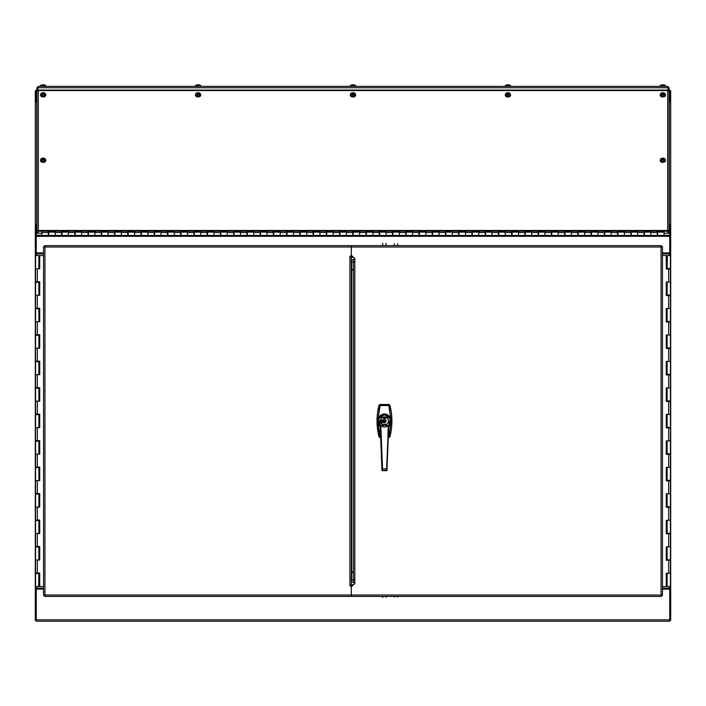 <?xml version="1.0" encoding="UTF-8"?>
<svg xmlns="http://www.w3.org/2000/svg" width="706" height="706" viewBox="0 0 706 706"><rect width="100%" height="100%" fill="white"/><g stroke="black" fill="none" stroke-linecap="round" stroke-linejoin="round"><path stroke-width="1.06" d="M662.449 589.131L669.72 589.131L669.72 621.245L36.28 621.245L36.28 589.131L43.551 589.131M35.362 225.099A1.394 1.024 0 0 1 36.694 224.376L36.694 101.382A1.394 1.024 180 0 0 35.3 102.405L35.3 620.265L36.28 620.265M36.28 91.065L35.3 91.065L35.3 102.105M36.28 589.131L36.28 588.151L35.3 588.151L36.694 588.151L36.694 586.492M36.694 255.554L36.694 253.904L35.3 253.904L36.28 253.904L36.28 225.037L36.959 225.037M36.28 236.131L35.3 236.131M36.28 225.099L35.3 225.099M35.362 91.065A1.394 1.394 0 0 1 36.28 90.147M43.551 588.151L36.694 588.151M36.694 253.904L43.551 253.904M669.72 620.265L670.7 620.265L670.7 588.151L669.72 588.151L669.72 589.131M669.05 225.037L669.72 225.037L669.72 253.904L670.7 253.904L670.7 236.131L669.72 236.131M670.7 236.131L670.7 225.099L669.72 225.099M670.638 102.105L670.7 91.065L669.72 91.065M670.7 102.105L670.7 225.099M662.449 253.904L670.7 253.904L670.7 588.151L662.449 588.151M670.7 102.405A1.394 1.024 180 0 0 669.306 101.382L669.306 224.376A1.394 1.024 0 0 1 670.638 225.099M669.72 90.147A1.394 1.394 0 0 1 670.638 91.065M43.551 252.933L36.28 252.933M669.72 252.933L662.449 252.933M351.367 247.021L351.367 255.404L354.836 258.449L354.836 583.597L351.367 586.651L351.367 596.42L661.46 596.42L661.054 595.026L662.449 595.432L662.449 246.615L661.054 247.021L661.46 245.626L351.367 245.626L351.367 247.021L661.054 247.021L661.054 595.026L351.367 595.026M354.827 583.597L353.432 582.679L353.432 259.367L354.827 258.458M662.449 246.615L661.469 246.615L661.46 245.626M661.46 596.42L661.46 595.44L662.449 595.432M380.278 426.759L378.275 424.5L377.842 421.023L379.784 405.826L380.525 405.544L379.784 405.826L379.193 405.05A59.833 59.833 0 0 0 379.193 437.005L380.693 437.561M389.333 405.156L388.988 404.485L379.934 404.485L379.59 405.156M380.075 436.158L378.275 424.5L378.725 424.253L380.252 426.089M379.59 436.89L377.869 421.553L378.725 424.253M388.229 437.561L389.333 436.89M388.988 404.476L379.934 404.476L380.525 405.253L388.397 405.253L388.847 405.888L388.397 405.253L388.988 404.485L389.738 405.05C392.633 415.702 392.633 426.353 389.738 437.005L388.432 437.57A1.659 1.659 0 0 0 388.459 437.57M388.256 436.793L389.138 436.22L388.397 436.502L388.988 437.561M381.443 420.564L382.325 420.961L381.346 421.076L381.346 420.564L382.325 420.855L381.443 420.564M382.325 420.961L381.469 420.661M381.319 422.576L382.334 422.576L381.319 422.576M382.334 422.576L382.008 422.25L381.814 422.938M383.861 422.638L383.861 419.417L383.861 422.982L385.088 422.629L383.835 423.062L383.835 417.74L385.088 417.74L385.088 419.426C386.517 420.494 386.517 421.561 385.088 422.629L385.088 419.426L385.061 422.638L385.061 422.144L383.861 422.144L383.861 422.638C382.405 421.561 382.405 420.494 383.835 419.426L383.861 417.82L385.061 417.82L385.061 419.417M382.22 420.07L381.778 420.07M382.334 420.07L381.725 420.176M388.671 426.089L390.197 424.253L391.053 421.553L389.138 436.22L389.73 437.005A59.833 59.833 0 0 0 389.73 405.05L389.138 405.826L391.08 421.023L388.847 436.158M381.734 421.456L382.325 421.358L381.849 421.456L382.325 421.967L381.328 421.967L381.734 421.456M383.861 418.658L385.061 418.658M383.861 422.109L385.061 422.109M390.197 417.802L390.647 417.546L391.053 420.494L390.197 417.802C388.812 415.613 386.897 414.493 384.461 414.44C382.034 414.493 380.119 415.613 378.725 417.802L377.878 420.529L378.275 417.546C382.405 412.789 386.526 412.789 390.647 417.546L388.847 405.888M380.075 405.888L378.275 417.546L378.725 417.802M390.197 424.253L390.647 424.5L388.644 426.759M384.461 416.99A4.042 4.042 0 0 1 387.956 423.044A4.042 4.042 0 0 1 380.966 423.044A4.042 4.042 0 0 1 384.461 416.99M377.869 420.494L377.878 421.517M391.045 421.517L391.045 420.529M382.926 424.765A4.042 4.042 0 0 1 381.672 423.944L381.619 424.006A4.121 4.121 0 0 0 382.926 424.844L382.926 424.765M381.672 418.102L381.619 418.049A4.121 4.121 0 0 0 381.619 424.006M382.926 424.844A4.121 4.121 0 0 0 383.552 425.038L383.552 424.959M385.37 424.959L385.37 425.038A4.121 4.121 0 0 0 385.997 417.211L385.997 417.29M385.997 417.211A4.121 4.121 0 0 0 381.619 418.049M383.552 425.038A4.121 4.121 0 0 0 385.37 425.038M384.461 425.144A4.121 4.121 0 0 0 388.582 421.023A4.121 4.121 0 0 0 384.461 416.911A4.121 4.121 0 0 0 380.34 421.023A4.121 4.121 0 0 0 384.461 425.144M384.461 425.259L380.834 425.744A5.948 5.948 0 0 1 380.075 417.008A5.948 5.948 0 0 1 388.847 417.008A5.948 5.948 0 0 1 388.088 425.744L384.461 425.259M388.344 426.239L386.65 468.908L382.537 468.899L380.825 425.824L384.461 425.347L388.706 425.815A6.407 6.407 0 0 0 384.461 414.625A6.407 6.407 0 0 0 380.225 425.824L380.578 426.239M380.772 426.265L378.478 418.755L384.461 414.625L390.444 418.755L388.671 425.894L386.967 470.514L388.229 425.833A6.107 6.107 0 0 0 388.953 416.884A6.107 6.107 0 0 0 379.969 416.884A6.107 6.107 0 0 0 380.693 425.833L380.216 425.815L381.955 470.514L386.659 470.364M388.212 426.036L384.461 427.183L381.116 426.142M388.671 425.894L386.967 470.514M382.114 470.655L386.809 470.655L386.5 469.049L382.458 468.899L382.114 470.655M382.264 470.364L380.71 425.903M38.345 230.483L667.655 230.483A1.394 1.024 0 0 1 669.05 231.515L669.05 91.303L667.655 90.544L38.345 90.544L36.959 91.303L36.959 231.515A1.394 1.024 0 0 1 38.345 230.483L38.345 90.544M36.959 231.515L36.959 233.227L37.939 233.227L38.345 231.206L667.655 231.206L668.07 233.227L669.05 233.227L669.05 231.515M664.081 235.433L664.081 232.124L657.665 232.124L657.665 235.433L664.081 235.433M48.74 232.124L48.74 235.433L55.156 235.433L55.156 232.124L48.74 232.124M61.978 232.124L61.978 235.433L68.394 235.433L68.394 232.124L61.978 232.124M75.215 232.124L75.215 235.433L81.631 235.433L81.631 232.124L75.215 232.124M88.453 232.124L88.453 235.433L94.869 235.433L94.869 232.124L88.453 232.124M101.69 232.124L101.69 235.433L108.106 235.433L108.106 232.124L101.69 232.124M114.928 232.124L114.928 235.433L121.344 235.433L121.344 232.124L114.928 232.124M128.165 232.124L128.165 235.433L134.581 235.433L134.581 232.124L128.165 232.124M141.403 232.124L141.403 235.433L147.819 235.433L147.819 232.124L141.403 232.124M154.64 232.124L154.64 235.433L161.056 235.433L161.056 232.124L154.64 232.124M167.878 232.124L167.878 235.433L174.294 235.433L174.294 232.124L167.878 232.124M181.115 232.124L181.115 235.433L187.531 235.433L187.531 232.124L181.115 232.124M194.353 232.124L194.353 235.433L200.769 235.433L200.769 232.124L194.353 232.124M207.59 232.124L207.59 235.433L214.006 235.433L214.006 232.124L207.59 232.124M220.828 232.124L220.828 235.433L227.244 235.433L227.244 232.124L220.828 232.124M234.065 232.124L234.065 235.433L240.481 235.433L240.481 232.124L234.065 232.124M247.303 232.124L247.303 235.433L253.719 235.433L253.719 232.124L247.303 232.124M260.54 232.124L260.54 235.433L266.956 235.433L266.956 232.124L260.54 232.124M273.778 232.124L273.778 235.433L280.194 235.433L280.194 232.124L273.778 232.124M287.015 232.124L287.015 235.433L293.431 235.433L293.431 232.124L287.015 232.124M300.253 232.124L300.253 235.433L306.669 235.433L306.669 232.124L300.253 232.124M313.49 232.124L313.49 235.433L319.906 235.433L319.906 232.124L313.49 232.124M326.728 232.124L326.728 235.433L333.144 235.433L333.144 232.124L326.728 232.124M339.965 232.124L339.965 235.433L346.381 235.433L346.381 232.124L339.965 232.124M353.203 232.124L353.203 235.433L359.619 235.433L359.619 232.124L353.203 232.124M366.44 232.124L366.44 235.433L372.856 235.433L372.856 232.124L366.44 232.124M379.678 232.124L379.678 235.433L386.094 235.433L386.094 232.124L379.678 232.124M392.915 232.124L392.915 235.433L399.331 235.433L399.331 232.124L392.915 232.124M406.153 232.124L406.153 235.433L412.569 235.433L412.569 232.124L406.153 232.124M419.39 232.124L419.39 235.433L425.806 235.433L425.806 232.124L419.39 232.124M432.628 232.124L432.628 235.433L439.044 235.433L439.044 232.124L432.628 232.124M445.865 232.124L445.865 235.433L452.281 235.433L452.281 232.124L445.865 232.124M459.103 232.124L459.103 235.433L465.519 235.433L465.519 232.124L459.103 232.124M472.34 232.124L472.34 235.433L478.756 235.433L478.756 232.124L472.34 232.124M485.578 232.124L485.578 235.433L491.994 235.433L491.994 232.124L485.578 232.124M498.815 232.124L498.815 235.433L505.231 235.433L505.231 232.124L498.815 232.124M512.053 232.124L512.053 235.433L518.469 235.433L518.469 232.124L512.053 232.124M525.29 232.124L525.29 235.433L531.706 235.433L531.706 232.124L525.29 232.124M538.528 232.124L538.528 235.433L544.944 235.433L544.944 232.124L538.528 232.124M551.765 232.124L551.765 235.433L558.181 235.433L558.181 232.124L551.765 232.124M565.003 232.124L565.003 235.433L571.419 235.433L571.419 232.124L565.003 232.124M578.24 232.124L578.24 235.433L584.656 235.433L584.656 232.124L578.24 232.124M591.478 232.124L591.478 235.433L597.894 235.433L597.894 232.124L591.478 232.124M604.715 232.124L604.715 235.433L611.131 235.433L611.131 232.124L604.715 232.124M617.953 232.124L617.953 235.433L624.369 235.433L624.369 232.124L617.953 232.124M631.19 232.124L631.19 235.433L637.606 235.433L637.606 232.124L631.19 232.124M644.428 232.124L644.428 235.433L650.844 235.433L650.844 232.124L644.428 232.124M41.919 231.206L41.919 235.433L48.343 235.433L48.343 231.206L55.156 231.206L55.156 235.433L61.581 235.433L61.581 231.206L68.394 231.206L68.394 235.433L74.818 235.433L74.818 231.206L81.631 231.206L81.631 235.433L88.056 235.433L88.056 231.206L94.869 231.206L94.869 235.433L101.293 235.433L101.293 231.206L108.106 231.206L108.106 235.433L114.531 235.433L114.531 231.206L121.344 231.206L121.344 235.433L127.768 235.433L127.768 231.206L134.581 231.206L134.581 235.433L141.006 235.433L141.006 231.206L147.819 231.206L147.819 235.433L154.243 235.433L154.243 231.206L161.056 231.206L161.056 235.433L167.481 235.433L167.481 231.206L174.294 231.206L174.294 235.433L180.718 235.433L180.718 231.206L187.531 231.206L187.531 235.433L193.956 235.433L193.956 231.206L200.769 231.206L200.769 235.433L207.193 235.433L207.193 231.206L214.006 231.206L214.006 235.433L220.431 235.433L220.431 231.206L227.244 231.206L227.244 235.433L233.668 235.433L233.668 231.206L240.481 231.206L240.481 235.433L246.906 235.433L246.906 231.206L253.719 231.206L253.719 235.433L260.143 235.433L260.143 231.206L266.956 231.206L266.956 235.433L273.381 235.433L273.381 231.206L280.194 231.206L280.194 235.433L286.618 235.433L286.618 231.206L293.431 231.206L293.431 235.433L299.856 235.433L299.856 231.206L306.669 231.206L306.669 235.433L313.093 235.433L313.093 231.206L319.906 231.206L319.906 235.433L326.331 235.433L326.331 231.206L333.144 231.206L333.144 235.433L339.568 235.433L339.568 231.206L346.381 231.206L346.381 235.433L352.806 235.433L352.806 231.206L359.619 231.206L359.619 235.433L366.043 235.433L366.043 231.206L372.856 231.206L372.856 235.433L379.281 235.433L379.281 231.206L386.094 231.206L386.094 235.433L392.518 235.433L392.518 231.206L399.331 231.206L399.331 235.433L405.756 235.433L405.756 231.206L412.569 231.206L412.569 235.433L418.993 235.433L418.993 231.206L425.806 231.206L425.806 235.433L432.231 235.433L432.231 231.206L439.044 231.206L439.044 235.433L445.468 235.433L445.468 231.206L452.281 231.206L452.281 235.433L458.706 235.433L458.706 231.206L465.519 231.206L465.519 235.433L471.943 235.433L471.943 231.206L478.756 231.206L478.756 235.433L485.181 235.433L485.181 231.206L491.994 231.206L491.994 235.433L498.418 235.433L498.418 231.206L505.231 231.206L505.231 235.433L511.656 235.433L511.656 231.206L518.469 231.206L518.469 235.433L524.893 235.433L524.893 231.206L531.706 231.206L531.706 235.433L538.131 235.433L538.131 231.206L544.944 231.206L544.944 235.433L551.368 235.433L551.368 231.206L558.181 231.206L558.181 235.433L564.606 235.433L564.606 231.206L571.419 231.206L571.419 235.433L577.843 235.433L577.843 231.206L584.656 231.206L584.656 235.433L591.081 235.433L591.081 231.206L597.894 231.206L597.894 235.433L604.318 235.433L604.318 231.206L611.131 231.206L611.131 235.433L617.556 235.433L617.556 231.206L624.369 231.206L624.369 235.433L630.793 235.433L630.793 231.206L637.606 231.206L637.606 235.433L644.031 235.433L644.031 231.206L650.844 231.206L650.844 235.433L657.268 235.433L657.268 231.206L664.081 231.206L664.081 231.753L657.268 231.753M644.031 231.753L650.844 231.753M630.793 231.753L637.606 231.753M617.556 231.753L624.369 231.753M604.318 231.753L611.131 231.753M591.081 231.753L597.894 231.753M577.843 231.753L584.656 231.753M564.606 231.753L571.419 231.753M551.368 231.753L558.181 231.753M538.131 231.753L544.944 231.753M524.893 231.753L531.706 231.753M511.656 231.753L518.469 231.753M498.418 231.753L505.231 231.753M485.181 231.753L491.994 231.753M471.943 231.753L478.756 231.753M458.706 231.753L465.519 231.753M445.468 231.753L452.281 231.753M432.231 231.753L439.044 231.753M418.993 231.753L425.806 231.753M405.756 231.753L412.569 231.753M392.518 231.753L399.331 231.753M379.281 231.753L386.094 231.753M366.043 231.753L372.856 231.753M352.806 231.753L359.619 231.753M339.568 231.753L346.381 231.753M326.331 231.753L333.144 231.753M313.093 231.753L319.906 231.753M299.856 231.753L306.669 231.753M286.618 231.753L293.431 231.753M273.381 231.753L280.194 231.753M260.143 231.753L266.956 231.753M246.906 231.753L253.719 231.753M233.668 231.753L240.481 231.753M220.431 231.753L227.244 231.753M207.193 231.753L214.006 231.753M193.956 231.753L200.769 231.753M180.718 231.753L187.531 231.753M167.481 231.753L174.294 231.753M154.243 231.753L161.056 231.753M141.006 231.753L147.819 231.753M127.768 231.753L134.581 231.753M114.531 231.753L121.344 231.753M101.293 231.753L108.106 231.753M88.056 231.753L94.869 231.753M74.818 231.753L81.631 231.753M61.581 231.753L68.394 231.753M48.343 231.753L55.156 231.753M37.939 233.192L41.919 233.192M664.081 233.192L668.07 233.192L668.07 231.515M45.687 160.085A2.639 1.783 180 0 1 45.793 160.456A2.639 1.783 180 0 1 43.163 162.389A2.639 1.783 180 0 1 40.524 160.456A2.639 1.783 180 0 1 40.63 160.085M43.684 159.309L45.105 158.726A2.55 1.721 180 0 1 45.705 159.706A2.55 1.721 180 0 1 44.425 161.339A2.55 1.721 180 0 1 41.689 161.25L41.213 160.959A2.55 1.721 180 0 1 40.621 159.706A2.55 1.721 180 0 1 41.275 158.682A2.55 1.721 180 0 1 44.628 158.435L45.122 158.885M43.79 159.247L43.94 158.682L42.21 158.709L42.907 160.156M43.94 158.682L44.628 158.435M41.213 160.959L42.616 159.344L42.678 160.121L42.634 159.53M42.616 159.344L41.813 159A1.589 1.068 180 0 1 42.21 158.709M43.657 160.033L43.701 159.503L44.39 160.121A1.438 0.971 180 0 1 44.054 160.377L44.504 160.13A1.589 1.068 180 0 1 44.116 160.421L43.04 159.785L41.689 161.25M43.375 160.138L43.684 159.671M41.892 160.65L41.204 161.136M44.646 158.594L43.984 159.106L43.984 158.656M665.37 160.085A2.639 1.783 180 0 1 665.476 160.456A2.639 1.783 180 0 1 662.837 162.389A2.639 1.783 180 0 1 660.207 160.456A2.639 1.783 180 0 1 660.313 160.085M663.366 159.309L664.787 158.726A2.55 1.721 180 0 1 665.379 159.706A2.55 1.721 180 0 1 664.108 161.339A2.55 1.721 180 0 1 661.372 161.25L660.895 160.959A2.55 1.721 180 0 1 660.295 159.706A2.55 1.721 180 0 1 660.957 158.682A2.55 1.721 180 0 1 664.311 158.435L664.796 158.885M663.472 159.247L663.622 158.682L661.884 158.709L662.59 160.156M663.622 158.682L664.311 158.435M660.895 160.959L662.299 159.344L662.36 160.121L662.316 159.53M662.299 159.344L661.496 159A1.589 1.068 180 0 1 661.884 158.709M663.34 160.033L663.384 159.503L664.072 160.121A1.438 0.971 180 0 1 663.737 160.377M663.702 160.386L664.187 160.13A1.589 1.068 180 0 1 663.79 160.421L662.722 159.785L661.372 161.25M663.049 160.138L663.366 159.671M661.575 160.65L660.878 161.136M664.32 158.594L663.666 159.106L663.666 158.656M45.687 94.675A2.639 1.783 180 0 1 45.793 95.054A2.639 1.783 180 0 1 43.163 96.978A2.639 1.783 180 0 1 40.524 95.054A2.639 1.783 180 0 1 40.63 94.675M43.622 94.595L43.684 93.898L45.105 93.316A2.55 1.721 180 0 1 45.705 94.295A2.55 1.721 180 0 1 44.425 95.928A2.55 1.721 180 0 1 41.689 95.839L41.213 95.548A2.55 1.721 180 0 1 40.621 94.295A2.55 1.721 180 0 1 41.275 93.271A2.55 1.721 180 0 1 44.628 93.024L45.122 93.483M43.79 93.836L43.94 93.271L42.21 93.307L42.907 94.745M43.94 93.271L44.628 93.024M41.213 95.548L42.634 94.127L42.687 94.71L42.634 94.127M42.616 93.933L41.813 93.598A1.589 1.068 180 0 1 42.21 93.307M41.689 95.839L43.04 94.375L44.116 95.01A1.589 1.068 180 0 0 44.504 94.719L43.684 93.898M43.375 94.728L43.684 94.26M41.892 95.239L41.204 95.725M44.646 93.183L43.984 93.695L43.984 93.245M665.37 94.675A2.639 1.783 180 0 1 665.476 95.054A2.639 1.783 180 0 1 662.837 96.978A2.639 1.783 180 0 1 660.207 95.054A2.639 1.783 180 0 1 660.313 94.675M663.366 93.898L664.787 93.316A2.55 1.721 180 0 1 665.379 94.295A2.55 1.721 180 0 1 664.108 95.928A2.55 1.721 180 0 1 661.372 95.839L660.895 95.548A2.55 1.721 180 0 1 660.295 94.295A2.55 1.721 180 0 1 660.957 93.271A2.55 1.721 180 0 1 664.311 93.024L664.796 93.483M663.472 93.836L663.622 93.271L661.884 93.307L662.59 94.745M663.622 93.271L664.311 93.024M660.895 95.548L662.316 94.127L662.36 94.71L662.316 94.127M662.299 93.933L661.496 93.598A1.589 1.068 180 0 1 661.884 93.307M663.34 94.63L663.384 94.092L664.072 94.71A1.438 0.971 180 0 1 663.737 94.966M663.702 94.975L664.187 94.719A1.589 1.068 180 0 1 663.79 95.01L662.722 94.375L661.372 95.839M663.049 94.728L663.366 94.26M661.575 95.239L660.878 95.725M664.32 93.183L663.666 93.695L663.666 93.245M200.61 94.675A2.639 1.783 180 0 1 200.716 95.054A2.639 1.783 180 0 1 200.045 96.387A2.639 1.783 180 0 1 197.036 96.837A2.639 1.783 180 0 1 195.447 95.054A2.639 1.783 180 0 1 195.553 94.675M198.607 93.898L198.58 94.622L198.607 93.898L200.01 93.307A2.55 1.721 180 0 1 200.619 94.295A2.55 1.721 180 0 1 199.974 95.584A2.55 1.721 180 0 1 196.63 95.848L196.153 95.557A2.55 1.721 180 0 1 195.536 94.295A2.55 1.721 180 0 1 196.983 92.874A2.55 1.721 180 0 1 199.533 93.016L200.027 93.466M196.63 95.848L197.962 94.383L199.048 95.01A1.589 1.068 180 0 0 199.436 94.71L199.321 94.701A1.438 0.971 180 0 1 198.986 94.957M198.624 94.092L199.436 94.71L198.951 94.975M196.153 95.557L197.556 94.127L197.601 94.719L197.556 94.127M197.539 93.933L196.727 93.598A1.589 1.068 180 0 1 197.115 93.307L198.192 93.651L199.533 93.016M196.824 94.798L196.136 95.742M199.542 93.174L198.889 93.245M198.695 93.845L198.81 93.368M198.289 94.728L198.598 94.26M197.115 93.307L197.821 94.745M196.877 94.754L197.486 95.284M196.93 94.789L196.824 95.248M355.524 94.675A2.639 1.783 180 0 1 355.63 95.054A2.639 1.783 180 0 1 354.968 96.387A2.639 1.783 180 0 1 351.959 96.837A2.639 1.783 180 0 1 350.37 95.054A2.639 1.783 180 0 1 350.476 94.675M353.459 94.586L353.529 93.898L354.933 93.307A2.55 1.721 180 0 1 355.542 94.295A2.55 1.721 180 0 1 354.897 95.584A2.55 1.721 180 0 1 351.553 95.848L351.067 95.557A2.55 1.721 180 0 1 350.458 94.295A2.55 1.721 180 0 1 351.906 92.874A2.55 1.721 180 0 1 354.447 93.016L354.941 93.466M351.553 95.848L352.885 94.383L353.962 95.01A1.589 1.068 180 0 0 354.35 94.71L354.235 94.701A1.438 0.971 180 0 1 353.909 94.957M353.874 94.975L354.35 94.71L353.529 93.898M351.067 95.557L352.47 94.127L352.523 94.719L352.47 94.127M352.462 93.933L351.65 93.598A1.589 1.068 180 0 1 352.038 93.307L353.115 93.651L354.447 93.016M351.738 94.798L351.058 95.742M354.465 93.174L353.812 93.245M353.618 93.845L353.732 93.368M353.203 94.728L353.521 94.26M352.038 93.307L352.744 94.745M351.791 94.754L352.4 95.284M351.844 94.789L351.738 95.248M510.447 94.675A2.639 1.783 180 0 1 510.553 95.054A2.639 1.783 180 0 1 509.882 96.387A2.639 1.783 180 0 1 506.882 96.837A2.639 1.783 180 0 1 505.284 95.054A2.639 1.783 180 0 1 505.39 94.675M508.444 93.898L509.847 93.307A2.55 1.721 180 0 1 510.464 94.295A2.55 1.721 180 0 1 509.82 95.584A2.55 1.721 180 0 1 506.467 95.848L505.99 95.557A2.55 1.721 180 0 1 505.381 94.295A2.55 1.721 180 0 1 506.829 92.874A2.55 1.721 180 0 1 509.37 93.016L509.864 93.466M506.467 95.848L507.808 94.383L508.885 95.01A1.589 1.068 180 0 0 509.273 94.71L509.158 94.701A1.438 0.971 180 0 1 508.832 94.957M508.426 94.622L508.461 94.092L509.273 94.71L508.797 94.975M505.99 95.557L507.393 94.127L507.446 94.719L507.393 94.127M507.376 93.933L506.564 93.598A1.589 1.068 180 0 1 506.952 93.307L508.038 93.651L509.37 93.016M506.661 94.798L505.973 95.742M509.379 93.174L508.735 93.245M508.541 93.845L508.655 93.368M508.126 94.728L508.435 94.26M506.952 93.307L507.667 94.745M506.714 94.754L507.323 95.284M506.767 94.789L506.661 95.248M379.157 436.899A1.659 1.659 0 0 1 378.884 436.317A63.487 63.487 0 0 1 377.03 422.506M377.03 419.54A63.487 63.487 0 0 1 378.884 405.738A1.659 1.659 0 0 1 379.157 405.156M380.463 404.476A1.659 1.659 0 0 1 380.49 404.476L388.432 404.476A1.659 1.659 0 0 1 388.459 404.476M389.765 405.156A1.659 1.659 0 0 1 390.039 405.738A63.487 63.487 0 0 1 391.892 419.54M391.892 422.506A63.487 63.487 0 0 1 390.039 436.317A1.659 1.659 0 0 1 389.765 436.899M379.934 404.476L379.184 405.05C376.289 415.702 376.289 426.353 379.184 437.005L380.49 437.57A1.659 1.659 0 0 1 380.463 437.57M36.28 101.426L36.28 90.086L669.72 90.086L669.72 101.426M36.28 100.737L36.959 100.737M669.05 100.737L669.72 100.737M385.961 245.626L386.041 243.323M382.74 243.208L382.652 245.626M382.696 596.42L382.74 597.523M386.041 597.408L386.005 596.42M394.301 596.42L394.327 597.117M397.637 597.002L397.61 596.42M397.566 245.626L397.637 243.72M394.327 243.605L394.257 245.626M38.345 86.361L37.947 87.756L36.959 87.756L38.345 86.361L667.655 86.361L669.05 87.756L668.07 87.756L667.655 86.361M38.018 87.341L37.93 90.086L37.947 87.756L668.053 87.756L668.053 90.086L667.982 87.341M36.959 87.756L36.959 90.086M669.05 90.086L669.05 87.756M665.37 85.329L663.322 84.764L665.387 85.567L660.313 85.329L662.36 84.764L660.287 85.567L662.546 84.958M665.387 85.567L665.484 86.361L660.198 86.361L660.287 85.567M507.438 84.764L505.372 85.567L507.438 84.764L505.39 85.329L510.447 85.329M505.372 85.567L505.275 86.361L505.346 85.567M508.399 84.764L509.467 84.958L508.399 84.764M508.196 84.764L507.64 84.764M507.632 84.958L508.214 84.958M352.523 84.764L350.45 85.567L352.523 84.764L350.467 85.329L355.533 85.329M350.45 85.567L350.361 86.361M353.477 84.764L354.553 84.958L353.477 84.764M353.274 84.764L352.744 84.958M352.709 84.958L353.291 84.958M200.61 85.329L198.562 84.764L200.628 85.567L195.553 85.329L197.601 84.764L195.527 85.567L197.821 84.958M200.628 85.567L200.725 86.361M195.527 85.567L195.438 86.361L195.509 85.567M198.36 84.764L197.804 84.764M197.786 84.958L198.368 84.958M42.678 84.764L40.613 85.567L42.678 84.764L40.63 85.329L45.687 85.329M40.613 85.567L40.516 86.361M43.64 84.764L44.707 84.958L43.64 84.764M662.449 255.554L670.435 255.554L670.435 268.527M667.382 255.554L667.126 268.527L669.164 268.527M667.382 586.492L670.435 586.492L670.435 560.282L666.27 560.282L666.27 546.779L670.435 546.779L670.435 533.807L666.27 533.807L666.27 520.304L670.435 520.304L670.435 507.332L666.27 507.332L666.27 493.829L670.435 493.829L670.435 480.857L666.27 480.857L666.27 467.354L670.435 467.354L670.435 454.382L666.27 454.382L666.27 440.879L670.435 440.879L670.435 427.907L666.27 427.907L666.27 414.404L670.435 414.404L670.435 401.432L666.27 401.432L666.27 387.929L670.435 387.929L670.435 374.957L666.27 374.957L666.27 361.454L670.435 361.454L670.435 348.482L666.27 348.482L666.27 334.979L670.435 334.979L670.435 322.007L666.27 322.007L666.27 308.504L670.435 308.504L670.435 295.532L666.27 295.532L666.27 282.029L670.435 282.029L670.435 269.057L666.27 269.057L666.27 255.554M666.34 573.254L666.34 586.492L667.126 586.492L667.126 573.254M666.402 560.282L666.402 559.752L667.585 559.752M666.402 533.807L666.402 533.277L667.585 533.277M666.402 507.332L666.402 506.802L667.585 506.802M666.402 480.857L666.402 480.327L667.585 480.327M666.402 454.382L666.402 453.852L667.585 453.852M666.402 427.907L666.402 427.377L667.585 427.377M666.402 401.432L666.402 400.902L667.585 400.902M666.402 374.957L666.402 374.427L667.585 374.427M666.402 348.482L666.402 347.952L667.585 347.952M666.402 322.007L666.402 321.477L667.585 321.477M666.402 295.532L666.402 295.002L667.585 295.002M666.402 269.057L666.402 268.527L667.585 268.527M669.164 573.254L667.382 573.254M667.382 282.029L669.164 282.029M669.164 295.002L667.126 295.002L667.126 282.029M667.382 308.504L669.164 308.504M669.164 321.477L667.126 321.477L667.126 308.504M667.382 334.979L669.164 334.979M669.164 347.952L667.126 347.952L667.126 334.979M667.382 361.454L669.164 361.454M669.164 374.427L667.126 374.427L667.126 361.454M667.382 387.929L669.164 387.929M669.164 400.902L667.126 400.902L667.126 387.929M667.382 414.404L669.164 414.404M669.164 427.377L667.126 427.377L667.126 414.404M667.382 440.879L669.164 440.879M669.164 453.852L667.126 453.852L667.126 440.879M667.382 467.354L669.164 467.354M669.164 480.327L667.126 480.327L667.126 467.354M667.382 493.829L669.164 493.829M669.164 506.802L667.126 506.802L667.126 493.829M667.382 520.304L669.164 520.304M669.164 533.277L667.126 533.277L667.126 520.304M667.382 546.779L669.164 546.779M669.164 559.752L667.126 559.752L667.126 546.779M662.449 586.492L666.27 586.492L666.27 573.254L670.435 573.254M666.34 255.554L666.34 269.057M666.34 282.029L666.34 295.532M666.34 308.504L666.34 322.007M666.34 334.979L666.34 348.482M666.34 361.454L666.34 374.957M666.34 387.929L666.34 401.432M666.34 414.404L666.34 427.907M666.34 440.879L666.34 454.382M666.34 467.354L666.34 480.857M666.34 493.829L666.34 507.332M666.34 520.304L666.34 533.807M666.34 546.779L666.34 560.282M43.551 586.492L35.565 586.492L35.565 573.519M38.618 586.492L38.874 573.519L36.836 573.519M38.618 255.554L35.565 255.554L35.565 281.765L39.73 281.765L39.73 295.267L35.565 295.267L35.565 308.24L39.73 308.24L39.73 321.742L35.565 321.742L35.565 334.715L39.73 334.715L39.73 348.217L35.565 348.217L35.565 361.19L39.73 361.19L39.73 374.692L35.565 374.692L35.565 387.665L39.73 387.665L39.73 401.167L35.565 401.167L35.565 414.14L39.73 414.14L39.73 427.642L35.565 427.642L35.565 440.615L39.73 440.615L39.73 454.117L35.565 454.117L35.565 467.09L39.73 467.09L39.73 480.592L35.565 480.592L35.565 493.565L39.73 493.565L39.73 507.067L35.565 507.067L35.565 520.04L39.73 520.04L39.73 533.542L35.565 533.542L35.565 546.515L39.73 546.515L39.73 560.017L35.565 560.017L35.565 572.99L39.73 572.99L39.73 586.492M39.66 268.792L39.66 255.554L38.874 255.554L38.874 268.792M39.598 281.765L39.598 282.294L38.415 282.294M39.598 308.24L39.598 308.769L38.415 308.769M39.598 334.715L39.598 335.244L38.415 335.244M39.598 361.19L39.598 361.719L38.415 361.719M39.598 387.665L39.598 388.194L38.415 388.194M39.598 414.14L39.598 414.669L38.415 414.669M39.598 440.615L39.598 441.144L38.415 441.144M39.598 467.09L39.598 467.619L38.415 467.619M39.598 493.565L39.598 494.094L38.415 494.094M39.598 520.04L39.598 520.569L38.415 520.569M39.598 546.515L39.598 547.044L38.415 547.044M39.598 572.99L39.598 573.519L38.415 573.519M36.836 268.792L38.618 268.792M38.618 560.017L36.836 560.017M36.836 547.044L38.874 547.044L38.874 560.017M38.618 533.542L36.836 533.542M36.836 520.569L38.874 520.569L38.874 533.542M38.618 507.067L36.836 507.067M36.836 494.094L38.874 494.094L38.874 507.067M38.618 480.592L36.836 480.592M36.836 467.619L38.874 467.619L38.874 480.592M38.618 454.117L36.836 454.117M36.836 441.144L38.874 441.144L38.874 454.117M38.618 427.642L36.836 427.642M36.836 414.669L38.874 414.669L38.874 427.642M38.618 401.167L36.836 401.167M36.836 388.194L38.874 388.194L38.874 401.167M38.618 374.692L36.836 374.692M36.836 361.719L38.874 361.719L38.874 374.692M38.618 348.217L36.836 348.217M36.836 335.244L38.874 335.244L38.874 348.217M38.618 321.742L36.836 321.742M36.836 308.769L38.874 308.769L38.874 321.742M38.618 295.267L36.836 295.267M36.836 282.294L38.874 282.294L38.874 295.267M43.551 255.554L39.73 255.554L39.73 268.792L35.565 268.792M39.66 586.492L39.66 572.99M39.66 560.017L39.66 546.515M39.66 533.542L39.66 520.04M39.66 507.067L39.66 493.565M39.66 480.592L39.66 467.09M39.66 454.117L39.66 440.615M39.66 427.642L39.66 414.14M39.66 401.167L39.66 387.665M39.66 374.692L39.66 361.19M39.66 348.217L39.66 334.715M39.66 321.742L39.66 308.24M39.66 295.267L39.66 281.765M351.323 595.026L351.323 586.651L349.929 585.671L349.929 256.384L351.323 255.404L351.323 245.626L44.54 245.626L44.946 247.021L43.551 246.615L43.551 595.432L44.946 595.026L44.54 596.42L351.323 596.42L351.323 595.026L44.946 595.026L44.946 247.021L351.323 247.021M353.256 584.753L351.323 584.753L349.929 585.662M351.323 584.753L351.323 257.302L349.929 256.384M43.551 595.432L44.531 595.432L44.54 596.42M44.54 245.626L44.54 246.606L43.551 246.615M351.323 574.305L351.738 573.669M351.738 268.377L351.323 267.75M353.432 582.221L351.738 582.221L351.738 259.773L353.432 259.773M354.827 579.882L351.738 579.882M354.827 262.111L351.738 262.111M350.794 256.534L352.497 256.534L351.367 256.534L351.367 255.404M351.367 586.651L351.367 585.512L352.497 585.512L350.794 585.512M669.72 619.85L36.28 619.85M669.306 253.904L669.306 255.554M669.306 586.492L669.306 588.151M669.72 236.316L36.28 236.316M669.72 235.283L664.081 235.283M41.919 235.283L36.28 235.283M380.666 436.793L379.934 437.561M388.397 405.544L380.525 405.544M380.525 421.023C380.305 419.17 381.611 417.855 384.461 417.087C387.312 417.855 388.618 419.17 388.397 421.023C389.791 425.7 379.131 425.7 380.525 421.023M667.655 230.483L667.655 90.544M41.919 232.556L48.343 232.556M55.156 232.556L61.581 232.556M68.394 232.556L74.818 232.556M81.631 232.556L88.056 232.556M94.869 232.556L101.293 232.556M108.106 232.556L114.531 232.556M121.344 232.556L127.768 232.556M134.581 232.556L141.006 232.556M147.819 232.556L154.243 232.556M161.056 232.556L167.481 232.556M174.294 232.556L180.718 232.556M187.531 232.556L193.956 232.556M200.769 232.556L207.193 232.556M214.006 232.556L220.431 232.556M227.244 232.556L233.668 232.556M240.481 232.556L246.906 232.556M253.719 232.556L260.143 232.556M266.956 232.556L273.381 232.556M280.194 232.556L286.618 232.556M293.431 232.556L299.856 232.556M306.669 232.556L313.093 232.556M319.906 232.556L326.331 232.556M333.144 232.556L339.568 232.556M346.381 232.556L352.806 232.556M359.619 232.556L366.043 232.556M372.856 232.556L379.281 232.556M386.094 232.556L392.518 232.556M399.331 232.556L405.756 232.556M412.569 232.556L418.993 232.556M425.806 232.556L432.231 232.556M439.044 232.556L445.468 232.556M452.281 232.556L458.706 232.556M465.519 232.556L471.943 232.556M478.756 232.556L485.181 232.556M491.994 232.556L498.418 232.556M505.231 232.556L511.656 232.556M518.469 232.556L524.893 232.556M531.706 232.556L538.131 232.556M544.944 232.556L551.368 232.556M558.181 232.556L564.606 232.556M571.419 232.556L577.843 232.556M584.656 232.556L591.081 232.556M597.894 232.556L604.318 232.556M611.131 232.556L617.556 232.556M624.369 232.556L630.793 232.556M637.606 232.556L644.031 232.556M650.844 232.556L657.268 232.556M43.278 159.062L43.34 159.785M42.925 159.883L42.995 159.071M43.622 160.006L43.675 159.477M662.96 159.062L663.022 159.785M662.607 159.883L662.678 159.071M663.305 160.006L663.349 159.477M43.278 93.651L43.34 94.383M42.925 94.48L42.995 93.66M43.701 94.092L43.657 94.63M662.96 93.651L663.022 94.383M662.607 94.48L662.678 93.66M663.305 94.595L663.349 94.074M198.192 93.651L198.254 94.375M197.848 94.489L197.909 93.66M353.538 94.092L353.503 94.622M353.115 93.651L353.176 94.375M352.762 94.489L352.832 93.66M508.382 94.586L508.426 94.066M508.038 93.651L508.099 94.375M507.685 94.489L507.746 93.66M36.28 90.456L37.992 90.456M668.008 90.456L669.72 90.456M668.644 573.254L668.644 560.282M668.644 546.779L668.644 533.807M668.644 520.304L668.644 507.332M668.644 493.829L668.644 480.857M668.644 467.354L668.644 454.382M668.644 440.879L668.644 427.907M668.644 414.404L668.644 401.432M668.644 387.929L668.644 374.957M668.644 361.454L668.644 348.482M668.644 334.979L668.644 322.007M668.644 308.504L668.644 295.532M668.644 282.029L668.644 269.057M37.356 268.792L37.356 281.765M37.356 295.267L37.356 308.24M37.356 321.742L37.356 334.715M37.356 348.217L37.356 361.19M37.356 374.692L37.356 387.665M37.356 401.167L37.356 414.14M37.356 427.642L37.356 440.615M37.356 454.117L37.356 467.09M37.356 480.592L37.356 493.565M37.356 507.067L37.356 520.04M37.356 533.542L37.356 546.515M37.356 560.017L37.356 572.99M350.414 585.742L352.276 585.742M351.323 257.293L353.256 257.293M352.276 256.313L350.414 256.313M353.432 572.513L351.738 572.513M353.432 270.063L351.738 270.063M351.738 571.931L353.432 571.931M351.738 269.48L353.432 269.48M381.955 470.514L380.252 425.894M667.841 90.183L38.159 90.183M40.621 159.706L40.524 160.456M45.705 159.706L45.793 160.456M42.687 159.424L42.757 160.041M43.631 159.388L43.56 159.962M660.295 159.706L660.207 160.456M665.379 159.706L665.476 160.456M662.369 159.424L662.44 160.041M663.313 159.388L663.243 159.962M40.621 94.295L40.524 95.054M45.705 94.295L45.793 95.054M42.687 94.022L42.757 94.63M43.631 93.977L43.56 94.551M660.295 94.295L660.207 95.054M665.379 94.295L665.476 95.054M662.369 94.022L662.44 94.63M663.313 93.977L663.243 94.551M195.536 94.295L195.447 95.054M200.619 94.295L200.716 95.054M198.554 93.977L198.483 94.542M197.609 94.022L197.68 94.639M350.458 94.295L350.37 95.054M355.542 94.295L355.63 95.054M353.477 93.977L353.406 94.542M352.523 94.022L352.603 94.639M505.381 94.295L505.284 95.054M510.464 94.295L510.553 95.054M508.391 93.977L508.329 94.542M507.446 94.022L507.526 94.639M510.491 85.567L510.562 86.361L510.491 85.567M355.568 85.567L355.639 86.361M45.731 85.567L45.802 86.361M670.435 295.002L670.435 282.029M670.435 559.752L670.435 546.779M670.435 533.277L670.435 520.304M670.435 506.802L670.435 493.829M670.435 480.327L670.435 467.354M670.435 453.852L670.435 440.879M670.435 427.377L670.435 414.404M670.435 400.902L670.435 387.929M670.435 374.427L670.435 361.454M670.435 347.952L670.435 334.979M670.435 321.477L670.435 308.504M669.579 560.282L669.579 559.752M669.579 533.807L669.579 533.277M669.579 507.332L669.579 506.802M669.579 480.857L669.579 480.327M669.579 454.382L669.579 453.852M669.579 427.907L669.579 427.377M669.579 401.432L669.579 400.902M669.579 374.957L669.579 374.427M669.579 348.482L669.579 347.952M669.579 322.007L669.579 321.477M669.579 295.532L669.579 295.002M669.579 269.057L669.579 268.527M667.991 560.282L667.991 559.752M667.991 533.807L667.991 533.277M667.991 507.332L667.991 506.802M667.991 480.857L667.991 480.327M667.991 454.382L667.991 453.852M667.991 427.907L667.991 427.377M667.991 401.432L667.991 400.902M667.991 374.957L667.991 374.427M667.991 348.482L667.991 347.952M667.991 322.007L667.991 321.477M667.991 295.532L667.991 295.002M667.991 269.057L667.991 268.527M35.565 547.044L35.565 560.017M35.565 282.294L35.565 295.267M35.565 308.769L35.565 321.742M35.565 335.244L35.565 348.217M35.565 361.719L35.565 374.692M35.565 388.194L35.565 401.167M35.565 414.669L35.565 427.642M35.565 441.144L35.565 454.117M35.565 467.619L35.565 480.592M35.565 494.094L35.565 507.067M35.565 520.569L35.565 533.542M36.421 281.765L36.421 282.294M36.421 308.24L36.421 308.769M36.421 334.715L36.421 335.244M36.421 361.19L36.421 361.719M36.421 387.665L36.421 388.194M36.421 414.14L36.421 414.669M36.421 440.615L36.421 441.144M36.421 467.09L36.421 467.619M36.421 493.565L36.421 494.094M36.421 520.04L36.421 520.569M36.421 546.515L36.421 547.044M36.421 572.99L36.421 573.519M38.009 281.765L38.009 282.294M38.009 308.24L38.009 308.769M38.009 334.715L38.009 335.244M38.009 361.19L38.009 361.719M38.009 387.665L38.009 388.194M38.009 414.14L38.009 414.669M38.009 440.615L38.009 441.144M38.009 467.09L38.009 467.619M38.009 493.565L38.009 494.094M38.009 520.04L38.009 520.569M38.009 546.515L38.009 547.044M38.009 572.99L38.009 573.519"/></g></svg>
